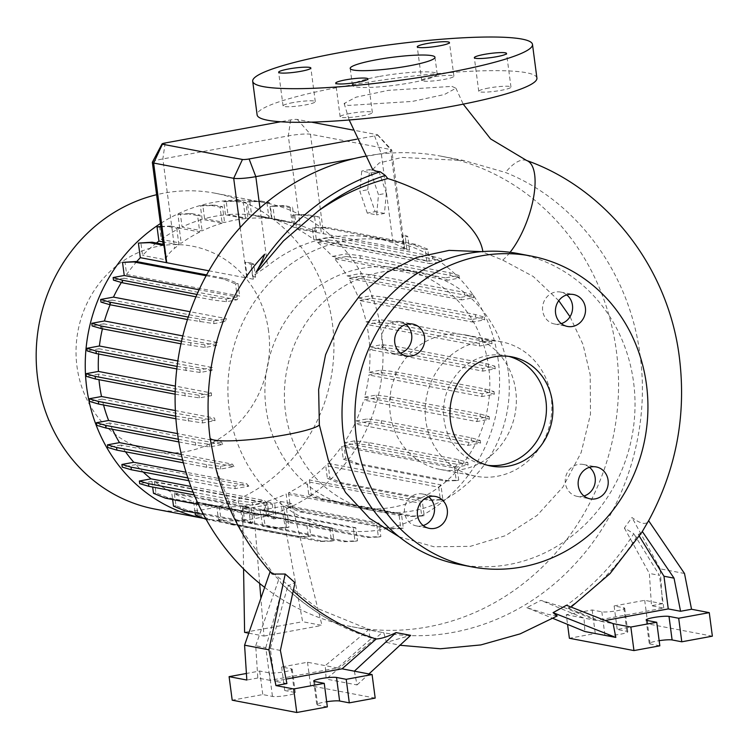 <?xml version="1.0" encoding="UTF-8"?>
<svg xmlns="http://www.w3.org/2000/svg" width="750" height="750" viewBox="0 0 750 750"><rect width="100%" height="100%" fill="white"/><g stroke="black" fill="none" stroke-linecap="round" stroke-linejoin="round"><path stroke-width="0.56" stroke-dasharray="3.75 2.81" d="M451.959 86.391L455.925 88.228L444.394 94.528L412.238 101.438L348.216 105.441L344.137 103.481L356.072 97.172L388.359 90.338L451.959 86.391M558.769 300.694L533.278 276.497L502.734 260.1L481.687 251.644M378.666 76.584A42.759 5.541 -7.5 0 0 352.406 85.247A42.759 5.541 -7.5 0 0 410.944 82.744A42.759 5.541 -7.5 0 0 437.203 74.081A42.759 5.541 -7.5 0 0 378.666 76.584M589.462 467.316A16.247 15 100.8 0 0 583.312 464.466A16.247 15 100.8 0 0 565.369 483.169A16.247 15 100.8 0 0 577.228 496.388A16.247 15 100.8 0 0 583.987 496.003M428.663 496.847A16.247 15 100.8 0 0 422.512 493.997A16.247 15 100.8 0 0 404.569 512.7A16.247 15 100.8 0 0 416.428 525.919A16.247 15 100.8 0 0 423.188 525.534M405.966 324.441A16.247 15 100.8 0 0 399.816 321.591A16.247 15 100.8 0 0 381.872 340.294A16.247 15 100.8 0 0 393.731 353.522A16.247 15 100.8 0 0 400.491 353.137M566.766 294.909A16.247 15 100.8 0 0 560.616 292.069A16.247 15 100.8 0 0 542.672 310.763A16.247 15 100.8 0 0 554.531 323.991A16.247 15 100.8 0 0 561.291 323.606M293.044 102.6A16.247 2.109 -7.5 0 0 283.059 105.891A16.247 2.109 -7.5 0 0 305.306 104.944A16.247 2.109 -7.5 0 0 315.281 101.653A16.247 2.109 -7.5 0 0 293.044 102.6M350.109 113.475A16.247 2.109 -7.5 0 0 340.134 116.766A16.247 2.109 -7.5 0 0 362.381 115.819A16.247 2.109 -7.5 0 0 372.356 112.528A16.247 2.109 -7.5 0 0 350.109 113.475M488.728 88.022A16.247 2.109 -7.5 0 0 478.753 91.312A16.247 2.109 -7.5 0 0 501 90.356A16.247 2.109 -7.5 0 0 510.975 87.066A16.247 2.109 -7.5 0 0 488.728 88.022M431.663 77.147A16.247 2.109 -7.5 0 0 421.688 80.438A16.247 2.109 -7.5 0 0 443.925 79.481A16.247 2.109 -7.5 0 0 453.9 76.191A16.247 2.109 -7.5 0 0 431.663 77.147M399.15 536.812L433.931 546.75L470.241 546.366L505.491 535.659L537.15 515.372L562.959 487.003L581.166 452.522L590.484 414.272L590.203 374.85L583.022 344.513L570.019 316.725M372.647 169.519L379.228 162.956L401.991 157.425L464.297 160.612L505.509 172.491C576.544 200.653 630.037 273.216 640.144 355.725L640.163 355.866C650.391 430.547 625.237 510.609 574.641 564.366C524.869 618.619 451.434 645.028 383.822 632.775L386.409 642.384L410.691 635.344M270.103 680.363L257.812 678.019L255.722 645.741L265.8 647.653L270.103 680.363L337.538 667.978L371.691 638.128C369.262 636.684 368.738 633.938 370.134 629.897L317.794 608.569L272.859 572.953L238.144 525.309L215.981 468.806M371.691 638.128A251.109 231.825 -79.2 0 1 337.809 624.291A251.109 231.825 -79.2 0 1 283.378 585.047L281.456 583.603L278.719 579.6L270.3 571.191L270.131 571.678M272.259 574.05L270.3 571.191M293.212 590.944A251.109 231.825 -79.2 0 1 287.897 585.909L294.994 582.703M557.203 615.966L547.706 614.269L526.828 607.65L540.862 600.366L563.597 607.284A251.109 231.825 100.8 0 0 633.769 533.672L624.366 527.981L631.959 517.528C640.903 524.1 646.453 525.15 648.609 520.706L648.347 521.241L648.628 520.734M641.709 532.547L638.288 534.534A251.109 231.825 100.8 0 1 568.116 608.137L569.663 608.034L566.475 605.25M264.666 587.4A239.456 221.072 100.8 0 0 351.994 626.737A239.456 221.072 100.8 0 0 616.397 351.197A239.456 221.072 100.8 0 0 441.666 156.291A239.456 221.072 100.8 0 0 365.006 156.263M488.719 367.359A121.434 112.116 100.8 0 0 400.106 268.519A121.434 112.116 100.8 0 0 266.016 408.253A121.434 112.116 100.8 0 0 354.628 507.094A121.434 112.116 100.8 0 0 488.719 367.359M508.181 371.072A121.434 112.116 100.8 0 0 419.569 272.222A121.434 112.116 100.8 0 0 285.487 411.966A121.434 112.116 100.8 0 0 374.1 510.806A121.434 112.116 100.8 0 0 508.181 371.072M498.263 360.506A146.709 135.441 100.8 0 0 391.219 241.097A146.709 135.441 100.8 0 0 229.228 409.913A146.709 135.441 100.8 0 0 336.281 529.322A146.709 135.441 100.8 0 0 498.263 360.506M154.95 509.081A160.781 148.434 100.8 0 0 332.475 324.075A160.781 148.434 100.8 0 0 215.156 193.219A160.781 148.434 100.8 0 0 156.6 194.709M204.019 518.438L203.775 518.391A160.781 148.434 100.8 0 0 204.019 518.438A160.781 148.434 100.8 0 0 381.544 333.431A160.781 148.434 100.8 0 0 264.225 202.566A160.781 148.434 100.8 0 0 160.406 223.575M268.594 331.219A104.494 96.469 100.8 0 0 159.262 246.084A104.494 96.469 100.8 0 0 76.978 366.403A104.494 96.469 100.8 0 0 186.309 451.537A104.494 96.469 100.8 0 0 268.594 331.219M515.737 390.703A68.419 63.159 100.8 0 0 465.816 335.016A68.419 63.159 100.8 0 0 390.272 413.747A68.419 63.159 100.8 0 0 440.194 469.434A68.419 63.159 100.8 0 0 515.737 390.703M551.25 397.472A68.419 63.159 100.8 0 0 501.328 341.784A68.419 63.159 100.8 0 0 425.784 420.516A68.419 63.159 100.8 0 0 475.706 476.203A68.419 63.159 100.8 0 0 551.25 397.472M458.897 564.403A158.212 146.062 100.8 0 0 633.591 382.35A158.212 146.062 100.8 0 0 518.147 253.575M508.594 356.344A55.584 51.319 100.8 0 0 505.388 355.622A55.584 51.319 100.8 0 0 444.009 419.587A55.584 51.319 100.8 0 0 484.566 464.831A55.584 51.319 100.8 0 0 487.819 465.328M327.347 706.884L317.662 705.037A11.972 1.547 172.5 0 1 316.772 704.587A11.972 1.547 172.5 0 1 324.122 702.159A11.972 1.547 172.5 0 1 326.672 701.737M659.831 645.825L650.147 643.978A11.972 1.547 172.5 0 1 649.256 643.528A11.972 1.547 172.5 0 1 656.606 641.1A11.972 1.547 172.5 0 1 659.156 640.678M536.916 78.066A141.113 18.281 -7.5 0 0 343.753 86.325A141.113 18.281 -7.5 0 0 257.119 114.9M175.134 394.191L199.331 397.884L211.537 395.644L98.55 374.109A146.709 135.441 100.8 0 0 98.981 379.678M369.703 346.903L381.909 344.653L395.963 346.416L485.766 363.534L494.897 366.197L482.691 368.438L369.703 346.903A146.709 135.441 100.8 0 0 368.644 335.803A146.709 135.441 100.8 0 0 366.722 324.497L379.022 322.238L378.675 319.594L392.738 321.356L482.541 338.475L491.672 341.137L479.147 343.434A146.709 135.441 -79.2 0 1 479.719 346.031L366.722 324.497M479.147 343.434L366.159 321.9A146.709 135.441 100.8 0 0 359.625 300.525L371.803 298.284L371.447 295.641L385.509 297.403L475.312 314.522L484.444 317.184L471.609 319.537A146.709 135.441 -79.2 0 1 472.613 322.059L359.625 300.525M471.609 319.537L358.612 298.003A146.709 135.441 100.8 0 0 348.75 278.372L360.797 276.159L360.45 273.525L374.503 275.278L464.316 292.397L473.438 295.059L460.247 297.488A146.709 135.441 -79.2 0 1 461.747 299.916L348.75 278.372M460.247 297.488L347.259 275.944A146.709 135.441 100.8 0 0 334.462 258.722L346.35 256.537L346.003 253.894L360.056 255.656L449.859 272.775L458.991 275.438L445.387 277.931A146.709 135.441 -79.2 0 1 447.45 280.256L334.462 258.722M445.387 277.931L332.391 256.397A146.709 135.441 100.8 0 0 317.203 242.147L328.894 240L328.547 237.366L342.6 239.119L432.403 256.238L441.534 258.9L429.319 261.141L316.322 239.606L314.756 227.681L312.291 228.131L323.541 227.7L413.344 244.819L425.287 249.666L426.778 261.038A146.709 135.441 -79.2 0 1 430.2 263.691L317.203 242.147M426.778 261.038L313.791 239.503A146.709 135.441 100.8 0 0 296.55 228.619L294.741 214.856L292.275 215.306L303.525 214.875L314.625 216.994A17.1 2.212 172.5 0 1 319.237 216.956L321.394 233.353L296.55 228.619M406.837 248.775L404.166 248.269L402.516 235.725L405.272 236.85L406.837 248.775A146.709 135.441 -79.2 0 1 409.547 250.162L321.394 233.353M253.312 279.216L247.341 278.072L245.241 262.116L251.391 264.619L253.312 279.216A146.709 135.441 -79.2 0 1 255.534 276.909L252.572 276.347L267.591 265.978A146.709 135.441 -79.2 0 1 374.587 237.928A146.709 135.441 -79.2 0 1 393.056 242.934L404.166 248.269M208.884 270.797L247.341 278.072M136.753 261.591A146.709 135.441 100.8 0 0 126.638 274.462L124.987 261.928M195.947 296.812L212.409 299.944L226.463 301.706L237.075 299.756A146.709 135.441 -79.2 0 1 239.634 295.997L126.638 274.462M237.075 299.756L124.078 278.222A146.709 135.441 100.8 0 0 121.378 282.469M187.472 319.519L213.966 323.644L225.094 321.6A146.709 135.441 -79.2 0 1 226.463 318.647L190.106 311.719M225.094 321.6L112.106 300.066A146.709 135.441 100.8 0 0 110.091 304.762M180.966 343.791L205.125 347.475L216.666 345.356A146.709 135.441 -79.2 0 1 217.453 342.506L182.803 335.906M216.666 345.356L103.669 323.822A146.709 135.441 100.8 0 0 102.412 328.819M176.803 368.934L200.194 372.469L212.081 370.294A146.709 135.441 -79.2 0 1 212.391 367.528L177.844 360.947M212.081 370.294L99.094 348.75A146.709 135.441 100.8 0 0 98.644 354.037M211.537 395.644A146.709 135.441 -79.2 0 1 211.406 392.963L175.397 386.1M152.391 162.178A17.1 2.212 172.5 0 1 162.853 158.925L288.319 135.891A17.1 2.212 172.5 0 1 310.453 134.241L390.516 149.494A17.1 2.212 172.5 0 1 391.697 149.953A17.1 2.212 172.5 0 1 391.791 150.141A17.1 2.212 172.5 0 1 381.291 153.609L354.291 158.569M367.284 213.103L359.85 191.194L361.744 171.066L371.062 172.838L378.497 194.747L376.603 214.875L367.284 213.103L375.122 211.659L367.697 189.75L359.85 191.194M274.659 219.619L272.869 206.025L270.403 206.475L281.653 206.044L290.072 207.656L292.538 207.197L294.675 223.434L274.659 219.619A146.709 135.441 100.8 0 1 293.85 227.241L292.275 215.306M313.791 239.503L312.291 228.131M316.322 239.606L328.547 237.366M332.391 256.397L346.003 253.894M347.259 275.944L360.45 273.525M358.612 298.003L371.447 295.641M366.159 321.9L378.675 319.594M369.159 372.253L381.047 370.069L395.1 371.831L484.903 388.941L494.034 391.603L482.147 393.788L369.159 372.253A146.709 135.441 100.8 0 0 369.834 349.575L382.256 347.297L381.909 344.653M364.575 397.191L376.116 395.072L390.178 396.825L479.981 413.944L489.113 416.606L477.572 418.725L364.575 397.191A146.709 135.441 100.8 0 0 368.85 375.009L381.394 372.712L381.047 370.069M356.137 420.938L367.266 418.894L381.328 420.656L471.131 437.775L480.262 440.438L469.134 442.481L356.137 420.938A146.709 135.441 100.8 0 0 363.788 400.031L376.462 397.706L376.116 395.072M344.166 442.791L354.769 440.841L368.831 442.594L458.634 459.713L467.766 462.375L457.162 464.325L344.166 442.791A146.709 135.441 100.8 0 0 354.778 423.891L367.613 421.537L367.266 418.894M327.928 463.331L329.85 477.919L341.794 482.775L431.597 499.894L442.838 499.462L440.916 484.866L327.928 463.331A146.709 135.441 100.8 0 0 341.606 446.55L343.256 459.075L345.722 458.625L343.997 445.519L355.116 443.475L354.769 440.841M309.337 479.925L311.194 494.072L323.137 498.919L412.941 516.038L424.191 515.606L422.325 501.459L309.337 479.925A146.709 135.441 100.8 0 0 325.706 465.628L327.384 478.378L329.85 477.919M288.516 492.806L290.325 506.578L302.269 511.425L392.072 528.544L403.312 528.113L401.503 514.35L288.516 492.806A146.709 135.441 100.8 0 0 307.031 481.603L308.738 494.522L311.194 494.072M280.556 501.45L291.666 503.569L322.003 625.406L302.634 621.712L280.556 501.45L274.716 503.288L266.1 501.647A146.709 135.441 100.8 0 0 286.144 493.969L287.859 507.028L290.325 506.578M266.1 501.647L267.863 515.062L276.216 518.456L274.716 503.288M263.663 502.331L272.278 503.972L251.381 507.834L242.766 506.194A146.709 135.441 100.8 0 0 263.663 502.331L265.397 515.513L267.863 515.062M242.766 506.194L244.491 519.281L252.844 522.675L251.381 507.834M219.234 506.353L220.912 519.103L232.856 523.95L322.659 541.069L333.909 540.637L332.231 527.897L219.234 506.353A146.709 135.441 100.8 0 0 240.281 506.419L242.034 519.731L244.491 519.281M196.209 502.153L197.841 514.528L209.784 519.375L299.587 536.494L310.837 536.062L309.206 523.697L196.209 502.153A146.709 135.441 100.8 0 0 206.653 504.619A146.709 135.441 100.8 0 0 216.684 506.109L218.456 519.553L220.912 519.103M195.375 514.978L197.841 514.528M174.394 493.762L175.969 505.697L187.912 510.544L277.716 527.663L288.966 527.231L287.391 515.297L174.394 493.762A146.709 135.441 100.8 0 0 193.594 501.384L195.094 512.841M173.503 506.147L175.969 505.697M154.462 481.5L155.953 492.872L167.897 497.728L257.7 514.847L268.95 514.416L267.45 503.034L154.462 481.5A146.709 135.441 100.8 0 0 171.694 492.384L172.641 499.547M153.497 493.322L155.953 492.872M193.088 492.169L238.294 500.784L252.347 502.537L252.694 505.181L264.919 502.941L151.922 481.397L152.662 487.041M151.922 481.397L139.706 483.647M188.794 480.712L221.184 486.891L235.237 488.644L248.85 486.15L135.853 464.606A146.709 135.441 100.8 0 0 143.156 472.013M135.853 464.606L122.241 467.109M183.347 462.806L206.728 467.259L220.791 469.022L233.981 466.594L120.994 445.059A146.709 135.441 100.8 0 0 125.494 451.781M120.994 445.059L107.794 447.488M178.809 441.919L195.731 445.144L209.784 446.897L222.628 444.544L109.631 423A146.709 135.441 100.8 0 0 112.378 429.253M109.631 423L96.797 425.363M175.894 418.781L202.566 422.944L215.081 420.647L102.084 399.113A146.709 135.441 100.8 0 0 103.547 404.991M102.084 399.113L89.569 401.409M98.55 374.109L86.344 376.35M99.094 348.75L87.206 350.934M103.669 323.822L92.128 325.941M112.106 300.066L100.978 302.109M124.078 278.222L113.475 280.162M156.384 243.019A146.709 135.441 100.8 0 0 142.537 255.375L140.859 242.634M290.072 207.656L292.05 222.666L272.034 218.85A146.709 135.441 100.8 0 0 261.591 216.394A146.709 135.441 100.8 0 0 251.569 214.894L249.797 201.45L261.038 201.019L258.581 201.469L267 203.081L269.025 218.466L249.009 214.65A146.709 135.441 100.8 0 0 227.972 214.584L226.219 201.272L237.459 200.841L235.003 201.291L243.422 202.894L245.494 218.625L225.478 214.809A146.709 135.441 100.8 0 0 204.581 218.672L202.847 205.491L214.088 205.059L211.631 205.509L220.05 207.112L222.169 223.181L202.153 219.366A146.709 135.441 100.8 0 0 182.1 227.034L180.384 213.975L191.634 213.544L189.169 214.003L197.587 215.606L199.753 232.012L179.738 228.197A146.709 135.441 100.8 0 0 161.213 239.4L159.516 226.481M179.738 228.197L177.919 214.434L189.169 214.003M180.384 213.975L177.919 214.434M202.153 219.366L200.381 205.941L211.631 205.509M202.847 205.491L200.381 205.941M225.478 214.809L223.753 201.722L235.003 201.291M226.219 201.272L223.753 201.722M249.009 214.65L247.331 201.9L258.581 201.469M249.797 201.45L247.331 201.9M272.034 218.85L270.403 206.475M292.05 222.666A146.709 135.441 100.8 0 0 281.606 220.209A146.709 135.441 100.8 0 0 271.584 218.709L251.569 214.894M267 203.081L269.466 202.622L271.584 218.709M269.025 218.466A146.709 135.441 100.8 0 0 247.987 218.4L227.972 214.584M243.422 202.894L245.887 202.444L247.987 218.4M245.494 218.625A146.709 135.441 100.8 0 0 224.597 222.487L204.581 218.672M220.05 207.112L222.516 206.662L224.597 222.487M222.169 223.181A146.709 135.441 100.8 0 0 202.116 230.85L182.1 227.034M197.587 215.606L200.053 215.156L202.116 230.85M199.753 232.012A146.709 135.441 100.8 0 0 181.228 243.216L161.213 239.4M160.781 226.434L170.756 226.05L168.3 226.509L176.719 228.112L179.184 227.662L181.228 243.216M176.719 228.112L178.931 244.894A146.709 135.441 100.8 0 0 174.609 248.259C169.594 252.431 166.566 256.266 165.506 259.753L142.537 255.375M314.625 216.994L316.537 231.562L300.075 225.216A146.709 135.441 100.8 0 0 294.675 223.434M316.537 231.562L293.85 227.241M215.081 420.647A146.709 135.441 -79.2 0 1 214.519 418.05L175.378 410.587M222.628 444.544A146.709 135.441 -79.2 0 1 221.616 442.022L177.506 433.612M233.981 466.594A146.709 135.441 -79.2 0 1 232.491 464.166L181.294 454.416M248.85 486.15A146.709 135.441 -79.2 0 1 246.778 483.825L186.028 472.247M267.45 503.034A146.709 135.441 -79.2 0 1 264.037 500.391L190.856 486.45M287.391 515.297A146.709 135.441 -79.2 0 1 284.691 513.919L171.694 492.384M309.206 523.697A146.709 135.441 -79.2 0 1 306.581 522.928L193.594 501.384M332.231 527.897A146.709 135.441 -79.2 0 1 329.672 527.644L216.684 506.109M355.763 527.728L262.566 509.972L265.162 525.797L346.238 541.256L357.488 540.825L355.763 527.728A146.709 135.441 -79.2 0 1 353.269 527.953L260.062 510.188L253.697 510.534L242.587 508.416L248.897 508.059L240.281 506.419M379.088 523.181L285.881 505.416L288.534 521.578L369.609 537.038L380.859 536.606L379.088 523.181A146.709 135.441 -79.2 0 1 376.659 523.866L283.463 506.1L262.566 509.972M291.666 503.569L285.881 505.416M401.503 514.35A146.709 135.441 -79.2 0 1 399.131 515.503L286.144 493.969M422.325 501.459A146.709 135.441 -79.2 0 1 420.028 503.147L307.031 481.603M440.916 484.866A146.709 135.441 -79.2 0 1 438.703 487.162L325.706 465.628M457.162 464.325A146.709 135.441 -79.2 0 1 454.603 468.084L341.606 446.55M469.134 442.481A146.709 135.441 -79.2 0 1 467.775 445.434L354.778 423.891M477.572 418.725A146.709 135.441 -79.2 0 1 476.775 421.575L363.788 400.031M482.147 393.788A146.709 135.441 -79.2 0 1 481.847 396.553L368.85 375.009M482.691 368.438A146.709 135.441 -79.2 0 1 482.831 371.119L369.834 349.575M178.931 244.894L162.806 241.828M252.572 276.347L250.809 262.931L245.241 262.116M163.209 244.847A17.1 2.212 172.5 0 1 163.481 244.369L165.506 259.753M404.719 249.234L391.791 150.141M409.547 250.162L407.738 236.4L402.759 234.375L402.516 235.725M563.597 607.284L596.306 620.447L663.75 608.062L651.459 605.728L649.369 573.441L659.447 575.363L633.769 533.672M663.75 608.062L659.447 575.363M712.369 636.178L647.803 623.869L617.222 629.484L626.906 631.331A11.972 1.547 172.5 0 1 627.797 631.781A11.972 1.547 172.5 0 1 618.328 634.566A11.972 1.547 172.5 0 1 604.95 635.363L595.266 633.516L569.391 638.269M684.497 573.488L660.178 568.856L662.438 603.713L644.7 600.328L614.119 605.944L623.803 607.791A11.972 1.547 172.5 0 1 624.694 608.241A11.972 1.547 172.5 0 1 615.234 611.025A11.972 1.547 172.5 0 1 601.847 611.822L592.163 609.975L566.287 614.728L567.562 624.403M592.163 609.975L595.266 633.516M614.119 605.944L617.222 629.484M644.7 600.328L647.803 623.869M566.287 614.728L584.025 618.113L584.888 631.528M568.116 608.137L600.834 621.309L605.166 620.513M600.834 621.309L613.116 623.653M639.356 536.259L638.288 534.534M662.438 603.713L651.459 605.728M596.306 620.447L584.025 618.113L540.862 600.366M526.828 607.65L553.003 618.413M624.366 527.981L649.369 573.441M660.178 568.856L631.959 517.528M382.378 632.503L368.756 629.634L325.256 665.634L326.119 679.05L382.378 632.503L383.822 632.775M286.913 683.559L274.622 681.216L270.319 648.516L287.897 585.909M280.387 650.438L270.319 648.516M375.188 698.1L310.613 685.791L284.738 690.544L294.422 692.391A11.972 1.547 172.5 0 1 295.312 692.841A11.972 1.547 172.5 0 1 285.853 695.625A11.972 1.547 172.5 0 1 272.466 696.422L262.781 694.575L232.2 700.191M337.538 667.978L307.519 662.25L281.644 667.003L291.328 668.85A11.972 1.547 172.5 0 1 292.219 669.3A11.972 1.547 172.5 0 1 282.75 672.084A11.972 1.547 172.5 0 1 269.372 672.881L259.688 671.034L246.412 673.472M259.688 671.034L262.781 694.575M281.644 667.003L284.738 690.544M307.519 662.25L310.613 685.791M257.812 678.019L246.834 680.034M265.8 647.653L283.378 585.047M274.622 681.216L286.041 679.125M354.347 671.175L357.056 684.947L326.119 679.05M357.056 684.947L368.934 673.959M370.134 629.897L368.756 629.634M255.722 645.741L278.719 579.6M356.719 139.209L374.559 135.928A5.128 0.666 -7.5 0 0 377.672 134.841A5.128 0.666 -7.5 0 0 377.325 134.7L352.903 130.041M311.428 122.138L297.262 119.438A5.128 0.666 -7.5 0 0 290.625 119.934L280.603 121.772M367.613 421.537L381.675 423.291L471.478 440.409L480.609 443.072L467.775 445.434M381.675 423.291L381.328 420.656M471.478 440.409L471.131 437.775M480.609 443.072L480.262 440.438M379.022 322.238L393.084 323.991L482.888 341.109L492.019 343.772L479.719 346.031M393.084 323.991L392.738 321.356M482.888 341.109L482.541 338.475M492.019 343.772L491.672 341.137M328.894 240L342.947 241.762L432.75 258.881L441.881 261.544L430.2 263.691M342.947 241.762L342.6 239.119M432.75 258.881L432.403 256.238M441.881 261.544L441.534 258.9M314.756 227.681L325.997 227.25L415.8 244.369L427.744 249.216L429.319 261.141M427.744 249.216L425.287 249.666M325.997 227.25L323.541 227.7M415.8 244.369L413.344 244.819M181.509 341.325L204.778 344.831L217.453 342.506M190.716 343.078L191.062 345.722M204.778 344.831L205.125 347.475M178.359 439.256L195.384 442.5L209.438 444.262L221.616 442.022M195.384 442.5L195.731 445.144M209.438 444.262L209.784 446.897M237.459 200.841L245.887 202.444M252.347 502.537L264.037 500.391M165.441 498.178L167.897 497.728M198.459 504.469L255.244 515.297L257.7 514.847M255.244 515.297L268.95 514.416M266.484 514.866L264.919 502.941M194.231 494.963L238.641 503.419L252.694 505.181M238.294 500.784L238.641 503.419M248.756 633.159L263.972 636.056L260.878 598.284M259.669 583.434L253.697 510.534M242.587 508.416L243.572 568.894M265.162 525.797L262.706 526.247L343.772 541.706L355.022 541.275L353.269 527.953M262.706 526.247L260.062 510.188M248.897 508.059L250.387 523.134L252.844 522.675M242.034 519.731L250.387 523.134M288.534 521.578L286.078 522.038L367.144 537.488L378.394 537.056L376.659 523.866M286.078 522.038L283.463 506.1M272.278 503.972L273.75 518.906L276.216 518.456M265.397 515.513L273.75 518.906M343.772 541.706L346.238 541.256M355.022 541.275L357.488 540.825M244.603 632.362L302.634 621.712M263.972 636.056L322.003 625.406M367.144 537.488L369.609 537.038M378.394 537.056L380.859 536.606M327.384 478.378L339.328 483.225L429.131 500.344L440.381 499.913L438.703 487.162M339.328 483.225L341.794 482.775M429.131 500.344L431.597 499.894M440.381 499.913L442.838 499.462M376.462 397.706L390.525 399.469L480.328 416.578L489.459 419.241L476.775 421.575M390.525 399.469L390.178 396.825M480.328 416.578L479.981 413.944M489.459 419.241L489.113 416.606M371.803 298.284L385.856 300.047L475.659 317.156L484.791 319.819L472.613 322.059M385.856 300.047L385.509 297.403M475.659 317.156L475.312 314.522M484.791 319.819L484.444 317.184M191.634 213.544L200.053 215.156M177.103 366.422L199.847 369.834L212.391 367.528M185.794 368.072L186.141 370.716M199.847 369.834L200.194 372.469M182.653 460.097L206.381 464.625L220.444 466.378L232.491 464.166M206.381 464.625L206.728 467.259M220.444 466.378L220.791 469.022M294.741 214.856L305.991 214.425L319.237 216.956M305.991 214.425L303.525 214.875M407.738 236.4L405.272 236.85M203.438 514.425L275.25 528.113L286.5 527.681L284.691 513.919M185.447 511.003L187.912 510.544M275.25 528.113L277.716 527.663M286.5 527.681L288.966 527.231M250.809 262.931L253.856 264.169L255.534 276.909M253.856 264.169L251.391 264.619M343.256 459.075L355.2 463.931L445.003 481.05L456.253 480.619L454.603 468.084M343.997 445.519L456.984 467.062L458.709 480.159L447.469 480.591L357.666 463.481L345.722 458.625M355.2 463.931L357.666 463.481M445.003 481.05L447.469 480.591M456.253 480.619L458.709 480.159M355.116 443.475L369.178 445.238L458.981 462.356L468.113 465.019L456.984 467.062M468.113 465.019L467.766 462.375M369.178 445.238L368.831 442.594M458.981 462.356L458.634 459.713M381.394 372.712L395.447 374.466L485.25 391.584L494.381 394.247L481.847 396.553M395.447 374.466L395.1 371.831M485.25 391.584L484.903 388.941M494.381 394.247L494.034 391.603M360.797 276.159L374.85 277.922L464.662 295.041L473.794 297.703L461.747 299.916M374.85 277.922L374.503 275.278M464.662 295.041L464.316 292.397M473.794 297.703L473.438 295.059M261.038 201.019L269.466 202.622M206.588 274.903L226.041 278.616L237.984 283.463L239.634 295.997M196.978 294.431L212.062 297.309L212.409 299.944M212.062 297.309L226.116 299.062L226.463 301.706M237.984 283.463L235.519 283.922L237.244 297.019L199.097 289.753M226.116 299.062L237.244 297.019M206.137 275.738L223.575 279.066L235.519 283.922M226.041 278.616L223.575 279.066M175.191 391.631L198.984 395.241L211.406 392.963M184.931 393.488L185.278 396.131M198.984 395.241L199.331 397.884M187.856 477.966L220.828 484.247L234.891 486.009L246.778 483.825M220.828 484.247L221.184 486.891M234.891 486.009L235.237 488.644M206.119 519.338L297.122 536.944L308.372 536.512L306.581 522.928M207.319 519.834L209.784 519.375M297.122 536.944L299.587 536.494M308.372 536.512L310.837 536.062M287.859 507.028L299.803 511.875L389.606 528.994L400.856 528.562L399.131 515.503M299.803 511.875L302.269 511.425M389.606 528.994L392.072 528.544M400.856 528.562L403.312 528.113M214.088 205.059L222.516 206.662M382.256 347.297L396.309 349.059L486.112 366.169L495.244 368.831L482.831 371.119M396.309 349.059L395.963 346.416M486.112 366.169L485.766 363.534M495.244 368.831L494.897 366.197M346.35 256.537L360.403 258.291L450.216 275.409L459.337 278.072L447.45 280.256M360.403 258.291L360.056 255.656M450.216 275.409L449.859 272.775M459.337 278.072L458.991 275.438M188.259 317.091L213.619 321.009L226.463 318.647M199.566 319.247L199.913 321.891M213.619 321.009L213.966 323.644M175.697 416.175L202.219 420.309L214.519 418.05M188.156 418.547L188.503 421.191M202.219 420.309L202.566 422.944M170.756 226.05L179.184 227.662M160.828 226.791L168.3 226.509M218.456 519.553L230.391 524.409L320.203 541.519L331.444 541.087L329.672 527.644M230.391 524.409L232.856 523.95M320.203 541.519L322.659 541.069M331.444 541.087L333.909 540.637M308.738 494.522L320.672 499.369L410.475 516.487L421.725 516.056L420.028 503.147M320.672 499.369L323.137 498.919M410.475 516.487L412.941 516.038M421.725 516.056L424.191 515.606M272.869 206.025L284.119 205.594L292.538 207.197M284.119 205.594L281.653 206.044M367.697 189.75L369.591 169.622L361.744 171.066M369.591 169.622L378.909 171.394L371.062 172.838M378.909 171.394L386.334 193.303L378.497 194.747M386.334 193.303L384.441 213.431L376.603 214.875M384.441 213.431L375.122 211.659M502.734 260.1A55.584 21.122 -69.9 0 0 510.094 252.3M526.659 160.5A55.584 21.122 -69.9 0 0 525.384 160.153A55.584 21.122 -69.9 0 0 505.509 172.491M297.262 119.438L310.453 134.241L323.588 233.963M377.325 134.7L390.516 149.494L403.65 249.225M165.159 142.978L162.853 158.925L174.609 248.259M290.625 119.934L288.319 135.891L300.075 225.216M259.959 208.031L267.591 265.978M240.169 227.531L246.816 278.025M374.559 135.928L381.291 153.609L393.056 242.934M601.847 611.822L604.95 635.363M623.803 607.791L626.906 631.331M647.044 620.438L650.147 643.978M314.569 681.497L317.662 705.037M269.372 672.881L272.466 696.422M291.328 668.85L294.422 692.391M455.925 88.228L463.219 104.156M352.406 85.247L350.194 68.428M577.228 496.388L590.138 498.853M416.428 525.919L429.337 528.384M393.731 353.522L406.641 355.978M554.531 323.991L567.441 326.447M283.059 105.891L278.634 72.263M340.134 116.766L335.709 83.138M478.753 91.312L474.328 57.684M421.688 80.438L417.253 46.8M337.809 624.291C317.053 613.65 298.266 600.094 281.456 583.603M386.409 642.384L399.966 645.262M569.663 608.034L571.078 607.059M441.666 156.291L464.297 160.612M400.106 268.519L419.569 272.222M215.156 193.219L264.225 202.566M465.816 335.016L501.328 341.784M484.566 464.831L491.025 466.059M374.587 237.928L391.219 241.097M206.653 504.619L336.281 529.322M261.591 216.394L281.606 220.209M624.694 608.241L627.797 631.781M646.153 619.988L649.256 643.528M292.219 669.3L295.312 692.841M313.678 681.047L316.772 704.587M505.388 355.622L511.838 356.85M440.194 469.434L475.706 476.203M354.628 507.094L374.1 510.806M377.672 134.841L391.697 149.953M351.994 626.737L379.097 631.903M344.137 103.481L349.2 119.991M453.9 76.191L449.475 42.562M510.975 87.066L506.55 53.438M372.356 112.528L367.922 78.9M315.281 101.653L310.856 68.016M560.616 292.069L573.525 294.525M399.816 321.591L412.725 324.056M422.512 493.997L435.422 496.462M583.312 464.466L596.222 466.931M437.203 74.081L434.981 57.272"/><path stroke-width="1.12" d="M482.906 251.859C478.209 219.947 425.663 190.022 387.741 178.556L385.312 175.453L380.175 171.759L376.462 171.356L372.647 169.519L349.2 119.991M376.453 59.775A42.759 5.541 -7.5 0 0 350.194 68.428A42.759 5.541 -7.5 0 0 408.731 65.925A42.759 5.541 -7.5 0 0 434.981 57.272A42.759 5.541 -7.5 0 0 376.453 59.775M578.278 485.625A16.247 15 100.8 0 0 590.138 498.853A16.247 15 100.8 0 0 608.081 480.15A16.247 15 100.8 0 0 596.222 466.931A16.247 15 100.8 0 0 578.278 485.625M583.987 496.003A16.247 15 100.8 0 0 595.163 477.694A16.247 15 100.8 0 0 589.462 467.316M417.488 515.156A16.247 15 100.8 0 0 429.337 528.384A16.247 15 100.8 0 0 447.281 509.681A16.247 15 100.8 0 0 435.422 496.462A16.247 15 100.8 0 0 417.488 515.156M423.188 525.534A16.247 15 100.8 0 0 434.372 507.225A16.247 15 100.8 0 0 428.663 496.847M394.781 342.75A16.247 15 100.8 0 0 406.641 355.978A16.247 15 100.8 0 0 424.584 337.284A16.247 15 100.8 0 0 412.725 324.056A16.247 15 100.8 0 0 394.781 342.75M400.491 353.137A16.247 15 100.8 0 0 411.666 334.819A16.247 15 100.8 0 0 405.966 324.441M555.581 313.228A16.247 15 100.8 0 0 567.441 326.447A16.247 15 100.8 0 0 585.384 307.753A16.247 15 100.8 0 0 573.525 294.525A16.247 15 100.8 0 0 555.581 313.228M561.291 323.606A16.247 15 100.8 0 0 572.466 305.287A16.247 15 100.8 0 0 566.766 294.909M288.609 68.972A16.247 2.109 -7.5 0 0 278.634 72.263A16.247 2.109 -7.5 0 0 300.881 71.306A16.247 2.109 -7.5 0 0 310.856 68.016A16.247 2.109 -7.5 0 0 288.609 68.972M345.684 79.847A16.247 2.109 -7.5 0 0 335.709 83.138A16.247 2.109 -7.5 0 0 357.947 82.191A16.247 2.109 -7.5 0 0 367.922 78.9A16.247 2.109 -7.5 0 0 345.684 79.847M484.303 54.394A16.247 2.109 -7.5 0 0 474.328 57.684A16.247 2.109 -7.5 0 0 496.566 56.728A16.247 2.109 -7.5 0 0 506.55 53.438A16.247 2.109 -7.5 0 0 484.303 54.394M427.228 43.509A16.247 2.109 -7.5 0 0 417.253 46.8A16.247 2.109 -7.5 0 0 439.5 45.853A16.247 2.109 -7.5 0 0 449.475 42.562A16.247 2.109 -7.5 0 0 427.228 43.509M570.019 316.725L558.769 300.694M481.687 251.644L449.1 250.378L416.897 257.4L386.812 272.409L360.656 294.488L339.9 322.406L325.584 354.741L318.637 389.578L319.359 424.969L328.481 460.753L345.6 492.525L369.731 518.484L399.15 536.812M215.981 468.806L210.056 438.094C201.731 373.706 219.478 301.041 264.619 254.269C262.997 259.275 260.109 265.322 255.956 272.419L260.822 267.591L283.416 240.966L318.103 211.088C339.619 195.938 362.831 185.1 387.741 178.556M285.225 574.031L268.894 649.809L275.934 685.575L286.913 683.559L280.387 650.438L294.994 582.703L285.225 574.031L272.259 574.05C244.613 543.356 225.666 507.525 215.409 466.556M368.934 673.959L410.691 635.344L396.066 632.597C387.9 636.628 381.281 638.756 376.209 638.991A251.109 231.825 -79.2 0 1 293.212 590.944M553.078 612.656L615.825 637.425L613.116 623.653L566.475 605.25L553.078 612.656L557.203 615.966L520.163 633.862L480.834 644.925L440.363 648.769L399.966 645.262M613.116 623.653L630.853 627.038L656.728 622.284L647.044 620.438A11.972 1.547 172.5 0 1 646.153 619.988A11.972 1.547 172.5 0 1 653.503 617.559A11.972 1.547 172.5 0 1 669 616.406L678.684 618.253L709.266 612.638L691.538 609.253L684.497 573.488L648.609 520.706L641.709 532.547L610.059 573.6L571.078 607.059M365.006 156.263A239.456 221.072 100.8 0 0 177.272 431.841A239.456 221.072 100.8 0 0 264.666 587.4M156.6 194.709A160.781 148.434 100.8 0 0 37.631 378.225A160.781 148.434 100.8 0 0 154.95 509.081L203.775 518.391A160.781 148.434 100.8 0 1 86.7 387.572A160.781 148.434 100.8 0 1 160.406 223.575M531.056 256.041L518.147 253.575A158.212 146.062 100.8 0 0 343.453 435.637A158.212 146.062 100.8 0 0 458.897 564.403L471.806 566.869A158.212 146.062 100.8 0 0 646.5 384.816A158.212 146.062 100.8 0 0 531.056 256.041A158.212 146.062 100.8 0 0 356.363 438.094A158.212 146.062 100.8 0 0 471.806 566.869M450.459 420.816A55.584 51.319 100.8 0 0 491.025 466.059A55.584 51.319 100.8 0 0 552.403 402.094A55.584 51.319 100.8 0 0 511.838 356.85A55.584 51.319 100.8 0 0 450.459 420.816M487.819 465.328A55.584 51.319 100.8 0 0 545.944 400.866A55.584 51.319 100.8 0 0 508.594 356.344M326.672 701.737A11.972 1.547 172.5 0 1 339.619 701.006L349.303 702.853L375.188 698.1L372.084 674.559L342.056 668.831L376.209 638.991M275.934 685.575L293.672 688.959L324.253 683.344L314.569 681.497A11.972 1.547 172.5 0 1 313.678 681.047A11.972 1.547 172.5 0 1 321.028 678.619A11.972 1.547 172.5 0 1 336.525 677.466L346.209 679.312L372.084 674.559M659.156 640.678A11.972 1.547 172.5 0 1 672.103 639.947L681.788 641.794L712.369 636.178L709.266 612.638M252.694 81.272L257.119 114.9A141.113 18.281 -7.5 0 0 450.291 106.631A141.113 18.281 -7.5 0 0 536.916 78.066L532.491 44.428A141.113 18.281 -7.5 0 0 339.319 52.697A141.113 18.281 -7.5 0 0 252.694 81.272A141.113 18.281 -7.5 0 0 445.856 73.003A141.113 18.281 -7.5 0 0 532.491 44.428M98.981 379.678A146.709 135.441 100.8 0 0 99.609 385.209A146.709 135.441 100.8 0 0 101.522 396.506L89.222 398.766L89.569 401.409L98.7 404.072L175.894 418.781M166.312 262.631L140.316 257.672L138.394 243.084L149.644 242.653L164.044 245.4L166.312 262.631L208.884 270.797M140.316 257.672A146.709 135.441 100.8 0 0 136.753 261.591M121.378 282.469A146.709 135.441 100.8 0 0 113.466 297.113L100.631 299.466L100.978 302.109L110.109 304.772A146.709 135.441 100.8 0 0 104.456 320.972L91.781 323.297L92.128 325.941L101.259 328.603L180.966 343.791M190.106 311.719L113.466 297.113M182.803 335.906L104.456 320.972M102.412 328.819A146.709 135.441 100.8 0 0 99.394 345.994L86.85 348.3L87.206 350.934L96.328 353.597L176.803 368.934M177.844 360.947L99.394 345.994M98.644 354.037A146.709 135.441 100.8 0 0 98.409 371.428L85.997 373.706L86.344 376.35L95.475 379.012L175.134 394.191M175.397 386.1L98.409 371.428M195.094 512.841L195.375 514.978L206.119 519.338M172.641 499.547L173.503 506.147L185.447 511.003L203.438 514.425M152.662 487.041L153.497 493.322L165.441 498.178L198.459 504.469M143.156 472.013A146.709 135.441 100.8 0 0 151.041 478.856L139.35 481.003L139.706 483.647L148.828 486.309L194.231 494.963M125.494 451.781A146.709 135.441 100.8 0 0 133.781 462.281L121.894 464.466L122.241 467.109L131.372 469.772L188.794 480.712M112.378 429.253A146.709 135.441 100.8 0 0 119.494 442.631L107.447 444.844L107.794 447.488L116.925 450.15L183.347 462.806M103.547 404.991A146.709 135.441 100.8 0 0 108.628 420.487L96.45 422.719L96.797 425.363L105.928 428.025L178.809 441.919M199.097 289.753L124.247 275.484L113.128 277.528L113.475 280.162L122.606 282.825L195.947 296.812M124.247 275.484L122.522 262.378L133.772 261.947L206.137 275.738M206.588 274.903L136.237 261.497L122.522 262.378M163.134 244.303L152.109 242.203L138.394 243.084M162.806 241.828L158.916 241.078A146.709 135.441 100.8 0 0 156.384 243.019M158.916 241.078L157.05 226.941L160.828 226.791M160.781 226.434L157.05 226.941M175.378 410.587L101.522 396.506M177.506 433.612L108.628 420.487M181.294 454.416L119.494 442.631M186.028 472.247L133.781 462.281M190.856 486.45L151.041 478.856M354.291 158.569L255.825 176.653A17.1 2.212 172.5 0 1 233.691 178.303L153.628 163.041A17.1 2.212 172.5 0 1 152.353 162.394A17.1 2.212 172.5 0 1 152.391 162.178L162.019 143.953A5.128 0.666 -7.5 0 0 162.394 144.206L242.456 159.469A5.128 0.666 -7.5 0 0 249.094 158.972L356.719 139.209M164.044 245.4A17.1 2.212 172.5 0 1 163.209 244.847L152.353 162.394M642.253 531.394L674.034 578.147L680.559 611.269L668.269 608.925L663.966 576.225L639.356 536.259M674.034 578.147L663.966 576.225M567.562 624.403L569.391 638.269L633.956 650.578L659.831 645.825L656.728 622.284M678.684 618.253L681.788 641.794M630.853 627.038L633.956 650.578M615.825 637.425L584.888 631.528L553.003 618.413M691.538 609.253L680.559 611.269M605.166 620.513L668.269 608.925M246.412 673.472L229.097 676.65L232.2 700.191L296.766 712.5L327.347 706.884L324.253 683.344M293.672 688.959L296.766 712.5M268.894 649.809L244.575 645.178L246.834 680.034L229.097 676.65M346.209 679.312L349.303 702.853M286.041 679.125L342.056 668.831M396.066 632.597L354.347 671.175M270.131 571.678L244.575 645.178M280.603 121.772L165.159 142.978A5.128 0.666 -7.5 0 0 162.019 143.953M352.903 130.041L311.428 122.138M91.781 323.297L100.912 325.959L181.509 341.325M100.912 325.959L101.259 328.603M96.45 422.719L105.581 425.381L178.359 439.256M105.581 425.381L105.928 428.025M139.35 481.003L148.481 483.666L193.088 492.169M148.481 483.666L148.828 486.309M260.878 598.284L259.669 583.434M243.572 568.894L244.603 632.362L248.756 633.159M86.85 348.3L95.981 350.963L177.103 366.422M95.981 350.963L96.328 353.597M107.447 444.844L116.578 447.506L182.653 460.097M116.578 447.506L116.925 450.15M152.109 242.203L149.644 242.653M113.128 277.528L122.259 280.191L122.606 282.825M122.259 280.191L196.978 294.431M136.237 261.497L133.772 261.947M85.997 373.706L95.119 376.369L175.191 391.631M95.119 376.369L95.475 379.012M121.894 464.466L131.025 467.128L187.856 477.966M131.025 467.128L131.372 469.772M100.631 299.466L109.763 302.128L188.259 317.091M109.763 302.128L110.109 304.772L187.472 319.519M89.222 398.766L98.353 401.428L175.697 416.175M98.353 401.428L98.7 404.072M510.094 252.3A55.584 21.122 -69.9 0 0 533.541 197.559A55.584 21.122 -69.9 0 0 526.659 160.5L490.613 138.919L463.219 104.156M380.175 171.759A239.456 221.072 100.8 0 0 255.956 272.419M319.369 425.034A55.584 7.191 172.5 0 1 318.591 425.606A55.584 7.191 172.5 0 1 317.034 426.478A55.584 7.191 172.5 0 1 314.878 427.434A55.584 7.191 172.5 0 1 312.338 428.381A55.584 7.191 172.5 0 1 309.422 429.328A55.584 7.191 172.5 0 1 305.831 430.359A55.584 7.191 172.5 0 1 302.137 431.325A55.584 7.191 172.5 0 1 297.797 432.347A55.584 7.191 172.5 0 1 293.475 433.284A55.584 7.191 172.5 0 1 214.162 440.044A55.584 7.191 172.5 0 1 210.056 438.094M336.525 677.466L339.619 701.006M669 616.406L672.103 639.947M249.094 158.972L255.825 176.653L259.959 208.031M242.456 159.469L233.691 178.303L240.169 227.531M162.394 144.206L153.628 163.041L166.753 262.762M385.312 175.453A235.219 217.153 100.8 0 0 318.103 211.088M648.347 521.241C676.144 470.006 686.494 415.463 679.406 357.619C668.587 268.622 608.006 189.356 526.659 160.5"/></g></svg>
